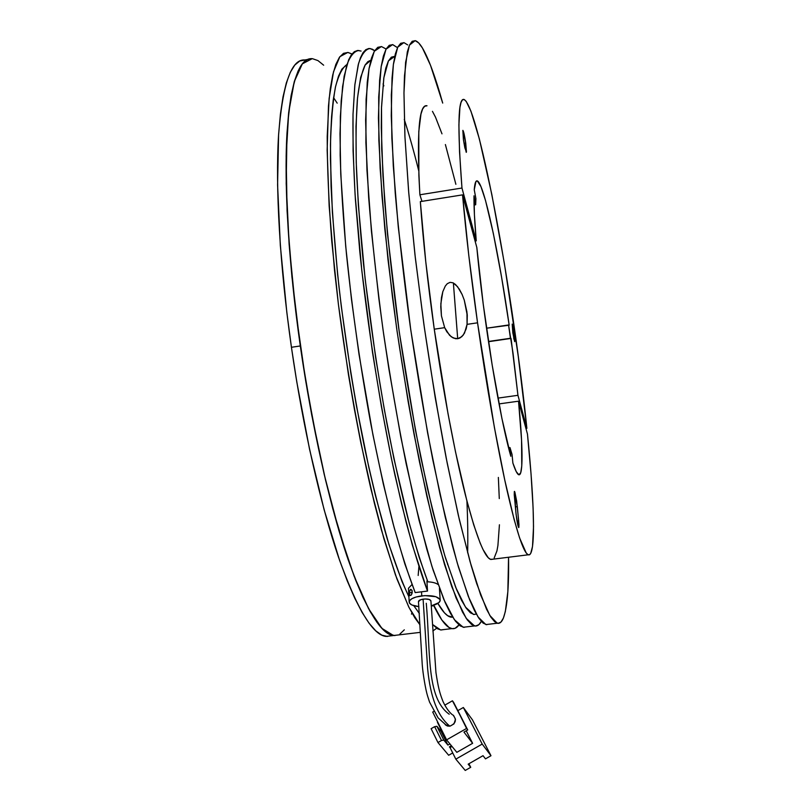 <?xml version="1.0" encoding="UTF-8"?>
<svg xmlns="http://www.w3.org/2000/svg" width="811" height="811" viewBox="0 0 811 811"><rect width="100%" height="100%" fill="white"/><g stroke="black" fill="none" stroke-linecap="round" stroke-linejoin="round"><path stroke-width="1.22" d="M300.303 345.962C288.645 264.406 284.012 185.597 286.952 133.825C290.683 82.58 299.097 57.52 312.205 58.666L302.341 63.866L294.292 81.576L288.706 112.384L286.151 155.945L287.084 210.779C289.486 252.14 293.714 295.944 299.776 342.212C306.771 388.57 314.942 432.739 324.288 474.739L338.988 530.84L354.042 576.023L368.579 608.686L381.9 628.363L393.507 635.53C380.612 634.293 365.092 607.834 346.946 556.153C329.438 504.057 311.84 426.262 300.303 345.962L291.433 347.28L300.303 345.962L291.95 277.007L289.101 243.999L286.192 183.55L286.982 133.288L288.665 112.729L291.129 95.455L294.312 81.526L298.113 70.973L302.462 63.714L307.278 59.669L312.458 58.686L317.953 60.592L323.66 65.204L317.953 60.592L312.458 58.686L307.278 59.669L302.462 63.714L298.113 70.973L294.312 81.526L291.129 95.455L288.665 112.729L286.982 133.288L286.192 183.55L289.101 243.999L295.711 311.191L305.676 380.754L300.303 345.962M307.754 59.446L304.824 59.963C291.362 58.879 282.603 83.979 278.558 135.234C275.334 187.017 279.775 265.785 291.433 347.28L286.841 312.529L280.322 245.378L277.585 184.949L278.589 134.707L280.413 114.138L283.019 96.854L286.334 82.915L290.287 72.331L294.788 65.062L299.756 60.987L305.088 59.973M387.506 636.473L381.859 635.165L375.716 630.806L369.117 623.274L362.132 612.467L354.812 598.336L347.25 580.879L339.535 560.178L324.126 509.744L309.538 449.213L296.806 382.032L291.433 347.28C302.959 427.498 320.73 505.202 338.522 557.218C356.962 608.818 372.807 635.216 386.066 636.412L397.968 635.003M411.876 612.852L411.501 614.14M394.906 635.601L389.402 634.263L383.41 629.883L376.973 622.331L370.13 611.494L362.953 597.332L355.532 579.845L347.949 559.114L332.753 508.609L325.383 479.382L311.718 414.958L305.676 380.754L311.718 414.958L325.383 479.382L332.753 508.609L347.949 559.114L355.532 579.845L362.953 597.332L370.13 611.494L376.973 622.331L383.41 629.883L389.402 634.263L394.906 635.601M514.052 333.047L512.876 333.22L514.052 333.047L514.823 341.046L513.88 339.028L512.197 324.116L514.052 333.047L514.671 341.674L512.816 332.743L512.197 324.106L514.052 333.047M465.727 143.06L464.004 143.344L465.727 143.06L466.447 152.012L464.865 147.886L463.426 139.674L462.909 130.389C463.679 131.524 464.622 135.741 465.727 143.06L466.244 152.336L463.426 139.674L462.848 130.389L465.727 143.06M455.873 184.3L445.391 144.551M441.985 133.845L435.477 117.098L432.456 111.35M427.012 105.785L424.68 106.221L422.653 108.948L420.97 114.047L418.79 131.524L418.881 175.663L419.885 194.772L421.963 201.351L419.885 194.772L461.966 188.03L419.885 194.772C416.611 133.653 418.952 103.98 426.89 105.754M475.074 241.049L476.239 240.867L461.966 188.03C457.333 126.881 458.043 97.361 464.085 99.479C479.615 108.167 513.748 298.641 526.866 428.34L525.944 428.461L526.866 428.34L517.945 395.312L497.954 398.11L517.945 395.312L526.866 428.34L518.259 356.293L504.33 263.18L491.821 194.458L479.362 138.955L470.938 111.158L466.193 101.365L464.176 99.52L462.432 99.854L461.003 102.49L459.918 107.498L458.894 124.843L459.543 151.91L461.966 188.03L476.239 240.867C474.577 221.251 473.827 206.227 474.009 195.806L475.672 204.767L475.905 198.654L474.253 189.754C474.749 183.286 475.763 180.336 477.294 180.914C484.066 183.225 498.917 253.569 509.186 325.211L508.558 324.978L510.443 338.268L488.475 341.461L511.052 338.42L517.945 395.312L513.018 353.13L508.558 324.978L486.519 328.212L509.186 325.211L501.512 276.744L493.331 233.446L485.505 200.429L480.964 186.611L477.334 180.934L475.966 181.482L474.253 189.754L475.905 198.654L475.672 204.767L474.06 205.021L475.672 204.767L474.009 195.806L474.425 214.864L476.239 240.867L475.074 241.049M488.506 341.705L511.052 338.42L488.506 341.705M517.317 506.632L515.36 506.885L517.317 506.632L518.949 524.474L518.868 527.373L517.955 525.629L516.08 514.275L514.255 494.781L514.336 491.517L514.833 491.963L516.648 501.066L518.695 520.997L517.053 521.209L518.695 520.997L518.685 527.555C517.753 525.802 516.81 520.703 515.867 512.238L514.498 491.385L517.317 506.632M514.823 501.31L516.648 501.066L514.823 501.31M447.287 283.688L450.054 282.35L453.035 282.816L455.529 284.499L459.31 289.152L462.108 294.464L464.277 300.141L466.954 312.063L467.065 324.359L477.547 322.819C470.856 275.405 465.859 232.757 462.544 194.863L420.341 201.604C422.957 239.458 427.6 281.985 434.26 329.195L444.671 327.654L441.427 315.834L440.768 306.7L441.458 297.637L442.816 291.666L445.3 286.05L447.287 283.688L450.054 282.35L453.035 282.816L457.566 286.688L462.108 294.464L464.277 300.141L467.278 315.459L467.065 324.359L466.183 328.84L463.294 335.044L459.867 338.035L457.698 338.714L453.237 337.984L449.568 335.298L444.671 327.654L441.427 315.834L440.849 303.669L442.816 291.666L445.3 286.05L447.287 283.688M528.255 554.795L490.837 559.458C484.613 557.765 476.087 536.091 465.25 494.436C454.728 452.69 443.161 391.642 434.26 329.195L425.775 261.862L420.341 201.604L462.544 194.863L476.827 247.487L483.265 304.439L492.176 365.031L501.918 418.466L510.808 456.258L509.987 447.581L510.808 456.258C503.763 431.817 493.757 379.507 486.063 324.968C482.069 296.735 478.997 270.904 476.827 247.487L462.544 194.863L468.768 255.252L477.547 322.819L494.416 427.559L504.756 480.011L514.184 519.699L519.628 538.028L526.207 552.94L527.951 554.643L529.441 554.795L530.698 553.447L532.513 546.523L533.516 526.745L533.111 508.233L531.053 474.07L527.454 434.027C534.55 503.519 536.071 557.623 528.255 554.795C523.521 552.909 516.343 530.972 506.723 488.992C497.325 446.932 486.458 385.529 477.547 322.819L467.065 324.359L464.51 333.108L461.753 336.747L457.698 338.714L453.379 282.988L457.698 338.714L455.417 338.684L451.281 336.808L446.78 331.699L444.671 327.654L434.26 329.195L448.037 413.813L455.539 452.001L466.73 500.194L473.736 524.889L480.132 543.015L483.042 549.574L488.202 557.694L490.432 559.326L492.865 559.205M494.173 557.998L496.92 550.993L497.913 545.529L499.424 524.778M499.282 498.572L498.359 477.436M509.987 447.581L508.538 447.784L509.987 447.581L512.045 454.434L509.987 447.581M512.876 463.051L512.045 454.434L512.876 463.051C515.269 470.279 517.205 474.171 518.705 474.739L518.705 474.739C523.409 476.625 522.892 445.188 518.533 401.192L499.039 403.908L518.533 401.192L521.554 439.917L521.767 465.98L520.713 472.793L518.858 474.79L516.232 471.607L512.876 463.051M527.454 434.027L518.533 401.192L527.454 434.027M436.683 628.241L432.861 630.958L436.683 628.241M419.976 624.845L409.028 607.5L396.873 578.801L383.988 538.991L370.972 489.134C358.127 433.419 346.672 368.61 338.349 303.841L331.78 241.465C328.739 202.051 327.218 167.025 327.208 136.4L329.134 98.445L333.493 71.844L339.86 56.689L347.777 52.441L351.964 53.972L348 52.462L343.529 53.323L339.454 57.246L335.835 64.404L332.753 74.876L330.28 88.723L328.475 105.947L327.157 150.157L329.144 205.943L334.537 270.428L338.461 304.733L348.446 374.591L354.346 408.957L360.713 442.177L374.368 503.134L381.434 529.999L395.454 574.887L408.693 606.831L414.816 617.789L419.976 624.845M346.946 64.535C342.414 67.536 338.582 75.068 335.43 87.101C332.774 101.841 331.111 121.143 330.462 144.987L331.07 186.327C332.571 217.449 335.217 251.075 339.018 287.206C345.679 343.448 354.387 397.877 365.153 450.49C372.411 483.599 379.812 513.211 387.364 539.335C394.856 563.006 402.033 582.166 408.896 596.805L402.043 581.609L388.935 544.465L375.483 495.714L368.873 467.612L356.435 405.824L350.818 373.09L341.309 306.568L337.569 273.895L332.388 212.381L330.422 159.027L330.635 136.299L331.598 116.541L333.26 99.895L335.582 86.442L338.481 76.204L341.897 69.128L346.946 64.535M413.813 605.716L419.378 613.511L413.813 605.716M358.938 50.485C354.225 51.012 350.119 56.03 346.642 65.519L342.597 86.422L340.356 116.46L340.164 155.205C341.096 185.02 343.195 217.977 346.459 254.066C352.329 310.816 360.479 367.565 370.921 424.335C378.017 460.445 385.377 493.443 393.011 523.338C400.634 550.892 408.024 573.975 415.181 592.588L427.519 591.077C420.595 572.414 413.417 549.27 405.987 521.655L394.927 475.053C380.329 407.426 367.474 326.012 359.841 251.988L355.4 199.496C353.484 167.107 352.694 138.711 353.018 114.321L354.914 84.303L358.584 63.44C361.818 53.982 365.66 49.015 370.13 48.518L374.652 50.677L372.158 49.126L368.873 48.488L365.802 49.674L362.973 52.766L360.419 57.845L358.188 64.951L354.792 85.419L353.018 114.189L353.079 150.887L355.086 194.63L361.777 270.316L372.482 352.227L381.403 406.544L391.307 458.022L401.749 504.685L412.312 544.941L427.519 591.077L426.921 580.95M383.045 83.918L383.877 85.885M370.86 60.217L365.072 65.103C361.736 72.22 359.161 83.786 357.347 99.773C356.039 118.345 355.725 141.043 356.404 167.897C357.692 196.86 360.023 228.58 363.399 263.068C369.319 317.081 377.186 370.728 387.009 424.021C393.659 457.911 400.502 488.861 407.548 516.86C414.553 542.691 421.325 564.344 427.853 581.822L419.267 557.573L409.21 523.186L394.014 459.067L384.404 409.94L375.686 357.833L365.112 278.802L358.371 205.244L356.232 162.453L355.988 126.344L357.529 97.827L360.672 77.349L365.183 64.921L367.88 61.636L370.86 60.217M437.859 603.404C442.796 611.93 447.155 616.512 450.936 617.141L452.72 617.191L447.763 615.762L444.428 612.822L437.859 603.404M381.342 46.562L374.287 51.286L369.046 68.631L366.096 99.195L365.893 142.695L368.67 197.661C372.016 239.194 376.811 283.272 383.045 329.895C389.969 376.639 397.674 421.244 406.159 463.699L419.125 520.48L431.928 566.311L443.86 599.542L454.393 619.705L463.182 627.268L466.437 626.883M481.318 621.378C479.413 624.946 477.142 626.457 474.506 625.93L466.183 618.296L456.106 598.052L444.6 564.73L432.172 518.787L419.49 461.895C411.147 419.368 403.513 374.692 396.599 327.887L387.952 259.246L381.951 195.522L378.869 140.546L378.696 97.056L381.2 66.522L385.985 49.248L392.575 44.595L397.491 47.646L392.757 44.625L389.209 45.325L386.056 49.106L383.37 56.121L381.2 66.472L379.619 80.238L378.423 117.899L380.116 168.191L384.82 228.905L392.402 296.583L397.137 331.679L408.115 401.384L414.168 434.828L426.86 496.231L439.633 547.526L451.707 586.454L462.513 612.062L467.298 619.888L471.627 624.5L475.479 626.051L478.835 624.693L481.318 621.378M474.121 614.545L470.4 612.832L466.224 608.169L461.621 600.454L456.613 589.587L445.604 558.303L439.704 537.997L427.539 488.83L415.455 430.195L399.245 331.922L387.496 234.024L382.964 176.038L381.282 127.824L381.484 108.096L383.796 78.14L385.823 68.012L388.357 61.058L391.338 57.196L394.785 56.314L388.459 60.866L383.887 77.592L381.515 107.042L381.707 148.879L384.698 201.665C388.074 241.516 392.767 283.789 398.769 328.496C405.388 373.313 412.698 416.094 420.686 456.846L432.831 511.406L444.752 555.515L455.792 587.58L465.473 607.084L473.482 614.444L476.351 614.12M403.837 42.618L397.704 47.19L393.386 64.414L391.318 94.907L391.875 138.387L395.261 193.383C398.921 234.977 403.898 279.136 410.194 325.88C417.097 372.746 424.65 417.493 432.851 460.101L445.249 517.104L457.303 563.138L468.383 596.561L477.993 616.887L485.86 624.582L488.709 624.247M503.398 618.053C501.756 622.108 499.698 623.841 497.234 623.233L489.834 615.478L480.68 595.071L470.035 561.557L458.357 515.411L446.243 458.286C438.183 415.607 430.712 370.799 423.818 323.863L415.009 255.059L408.612 191.234L404.912 136.218L403.969 92.748L405.601 62.295L409.454 45.142L415.131 40.641C417.361 41.199 419.794 43.642 422.43 47.981L430.509 65.296L442.705 103.088C435.466 77.106 428.715 58.737 422.43 47.981L418.709 42.973L415.283 40.682L412.201 41.3L409.525 45L407.304 51.945L404.476 75.96L403.969 93.093L404.963 137.241L408.774 193.15L415.344 257.959L424.356 327.654L435.213 397.572L447.175 463.01L459.411 519.952L471.15 565.47L476.635 583.393L486.519 609.183L490.837 617.08L494.69 621.763L498.076 623.365L500.975 622.067L503.398 618.053L505.344 611.514L507.848 591.695L508.548 557.248C508.994 587.184 507.28 607.449 503.398 618.053M407.659 44.909L404.01 42.659L400.695 43.307L397.775 47.058L395.322 54.033L393.386 64.363L392.037 78.099L391.257 115.73L393.294 166.032L398.262 226.796L410.731 329.671L427.62 432.983L440.069 494.497L452.497 545.894L458.458 567.051L469.528 599.461L474.506 610.622L479.058 618.489L483.143 623.132L486.762 624.713M385.641 48.761L381.535 46.592L377.754 47.332L374.368 51.144L371.448 58.199L369.046 68.58L367.241 82.367L365.629 120.048L366.967 170.34L371.418 231.023L378.859 298.63L383.583 333.676L388.864 368.762L400.756 436.673L413.691 497.964L426.799 549.148L433.165 570.194L445.107 602.411L450.551 613.501L455.569 621.287L460.131 625.869L464.206 627.379M467.643 552.818C467.998 537.227 467.754 519.912 466.913 500.904M418.689 170.584C413.975 151.738 409.17 134.687 404.273 119.43M458.965 624.957L455.083 628.312L452.163 628.657L448.99 627.44L441.863 620.04L433.763 605.188L431.371 605.999L433.794 605.705C440.789 620.182 446.82 627.815 451.879 628.616C454.555 629.062 456.917 627.846 458.965 624.957M432.537 624.47L440.606 629.944L444.256 629.518L440.91 629.995L437.555 628.799L432.537 624.47M361.077 51.063L357.61 50.454L354.356 51.681L351.345 54.803L348.618 59.902L344.138 76.244L341.188 100.909L340.002 133.734L340.752 174.091L345.699 246.128L351.477 299.33L358.999 354.194L372.898 434.615L383.289 483.822L394.085 527.363L404.841 563.888L415.181 592.588M447.591 564.638L447.662 563.604M418.172 575.475L418.892 566.636M399.874 634.06L404.304 629.843M333.574 97.644L337.183 103.149M409.413 594.858L409.312 592.415L412.191 592.8L409.312 592.415L410.356 589.455L412.1 590.469L412.17 592.902L411.197 595.162L409.667 595.629L409.474 591.148L410.873 589.293L412.1 590.469L411.765 594.149M411.197 595.152L409.626 595.568M412.018 584.508L408.45 588.289L409.17 601.955C409.768 599.065 413.975 597.028 421.761 595.862L421.527 591.807L421.761 595.862C432.689 595.071 438.832 596.572 440.201 600.363C439.897 602.654 436.947 604.479 431.351 605.837L438.913 602.624L440.201 600.444L439.957 599.37L435.831 596.703L424.822 595.598L416.104 596.997L411.785 598.761L409.464 600.9L409.474 603.07L411.785 604.945L418.902 606.638C412.718 605.949 409.474 604.398 409.17 601.955M438.011 584.478C435.781 582.856 432.091 581.963 426.971 581.791M430.894 601.052L429.414 599.511L425.157 598.964L420.615 599.745L418.476 601.681C418.506 600.525 420.047 599.684 423.099 599.147L427.671 669.105C430.428 697.328 437.818 716.346 449.852 726.18L445.198 724.659M449.223 714.217C426.17 697.835 430.621 652.156 426.272 603.283M452.923 714.978C456.978 719.752 455.954 723.483 449.852 726.18C437.818 716.346 430.428 697.328 427.671 669.105L423.099 599.147C427.468 598.711 430.063 599.248 430.905 600.748M490.979 755.72L472.418 719.793L463.345 707.496L482.2 744.072L490.979 755.72L472.418 719.793L463.345 707.496L457.84 710.639L463.345 707.496L482.2 744.072L455.823 759.147L465.23 770.45L470.725 767.307L468.17 764.175L483.032 755.68L485.485 758.863L490.979 755.72L482.2 744.072L455.823 759.147L450.044 747.57L455.823 759.147L465.23 770.45L470.725 767.307L468.17 764.175L483.032 755.68L485.485 758.863L490.979 755.72M437.423 722.277L441.762 730.985L437.423 722.277M466.224 730.802L472.62 743.312L456.826 752.334L446.597 739.845L456.826 752.334L472.62 743.312L463.963 732.1L472.62 743.312L466.224 730.802M452.001 746.455L450.044 747.57L452.001 746.455M468.93 763.749L470.725 767.307L468.93 763.749M453.613 702.367L452.437 700.795L444.773 705.164L452.437 700.795L467.724 729.941L463.963 732.1L467.724 729.941L453.613 702.367L467.724 729.941L466.578 728.44L446.597 739.845L466.578 728.44L453.613 702.367M433.784 711.419L432.709 712.038L446.597 739.845L432.709 712.038L433.784 711.419M445.432 724.872L447.591 726.038L450.004 726.159L453.967 723.899L455.498 719.245L453.552 715.434M449.385 746.86L451.403 745.714L449.385 746.86L450.156 747.793L449.385 746.86M441.083 731.37L442.086 730.802L441.083 731.37L447.915 745.076L441.083 731.37L436.926 726.281L441.083 731.37M449.943 743.93L447.915 745.076L443.799 740.088L436.926 726.281L434.645 726.666L431.107 728.683L434.645 726.666L436.926 726.281L443.799 740.088L447.915 745.076L449.943 743.93M450.196 746.394L450.784 747.144L450.227 746.475L451.453 745.775M441.519 740.494L443.799 740.088L441.519 740.494L434.645 726.666L441.519 740.494L437.96 742.531L441.519 740.494M452.731 752.943L448.665 755.264L437.96 742.531L431.107 728.683L437.96 742.531L448.665 755.264L452.731 752.943M477.294 180.914L476.331 181.076M467.278 315.459L467.136 313.695M393.507 635.53L420.311 632.357M452.568 616.948L450.936 617.141M463.182 627.268L474.506 625.93M473.482 614.444L476.341 614.099M485.86 624.582L497.234 623.233M440.606 629.944L451.879 628.616M439.43 588.34L440.18 600.069M418.466 601.559L422.257 664.878C422.936 673.748 425.582 689.725 427.59 696.01L429.556 702.083L438.082 717.857L446.902 725.794M430.915 600.87L435.953 672.562C438.092 686.765 439.552 692.868 443.08 701.657C445.928 707.658 448.97 711.967 452.214 714.613"/></g></svg>
